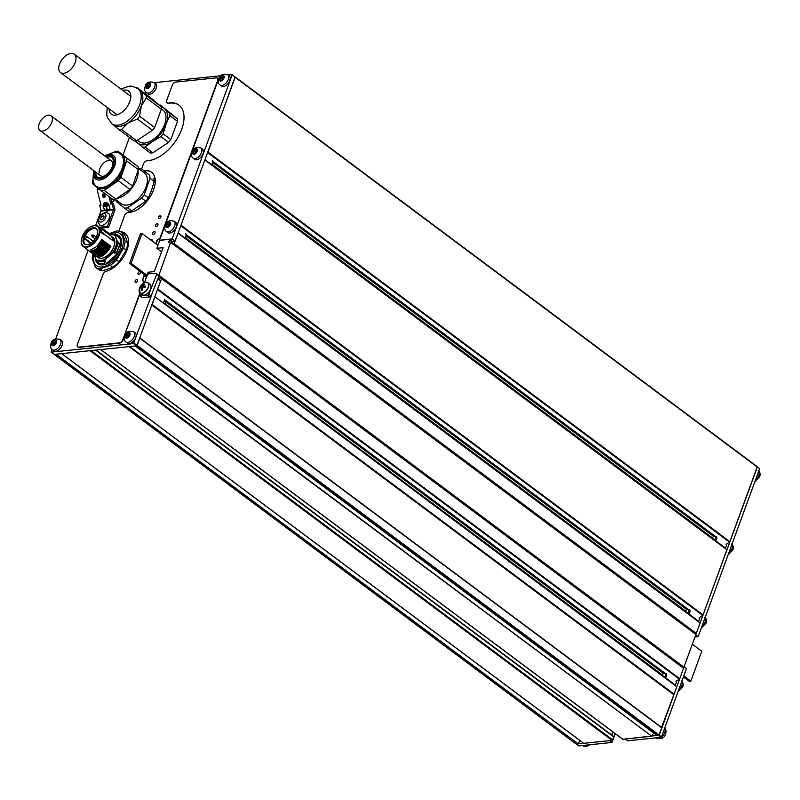 <?xml version="1.0" encoding="UTF-8"?>
<svg xmlns="http://www.w3.org/2000/svg" width="800" height="800" viewBox="0 0 800 800"><rect width="100%" height="100%" fill="white"/><g stroke="black" fill="none" stroke-linecap="round" stroke-linejoin="round"><path stroke-width="1.2" d="M684.92 610.58L186.09 238.22M661.59 674.35L165.74 304.21M151.82 304.93L152.16 304.54L674.06 694.13L676.77 686.72L154.83 296.72L674.76 684.61M152.16 304.54L154.87 297.13M181.15 225.32L703.05 614.9L702.7 615.35L180.79 225.77L204.96 159.73L724.89 547.61M703.05 614.9L726.9 549.73L205 160.14M173.74 244.34L178.17 232.96L698.09 620.84M174.39 243.79L696.29 633.38L700.1 622.95L178.2 233.37M135.27 345.97L137.2 345.41L139.77 337.87M137.2 345.41L659.1 735L661.74 727.8L139.83 338.22M235.05 76.95L207.95 152.09L729.85 541.67L757.18 466.99L235.28 77.41M51.9 349.32L51.16 352.15L54.26 354.47L55.88 354.23M61.67 353.63L90.44 350.63M100.71 349.56L129.47 346.57M157.82 289.08L679.72 678.67L679.36 679.12L157.46 289.54L161.63 278.66L159.85 278.37L158.94 279.83M172.64 241.58L172.32 243.28M729.85 541.67L729.49 542.13L207.59 152.55L207.95 152.09M235.31 77.13L757.18 466.99M729.49 542.13L726.07 544.39M702.7 615.35L699.27 617.62M696.29 633.38L695.72 633.91L173.82 244.33M158.79 275.51L170.71 242.08L695.72 633.91M161.66 278.39L683.53 668.25L161.63 278.66M679.72 678.67L683.53 668.25M679.36 679.12L675.94 681.38M674.06 694.13L661.59 727.38M139.86 338L661.74 727.8M659.1 735L658.53 735.54L136.63 345.95M135.49 346.07L657.39 735.66L658.53 735.54M129.72 346.54L651.49 736.03L653.81 733.07M651.49 736.03L129.16 346.73M100.92 349.67L622.83 739.25L651.06 736.31M611.67 734.96L612.8 731.86M95.93 350.06L613.69 736.85L95.58 350.1M91.11 350.56L612.59 739.84L613.69 736.85M612.59 739.84L612.02 740.38L90.12 350.79M61.89 353.73L583.79 743.32L612.02 740.38M56.12 354.21L577.89 743.69L580.21 740.73M577.89 743.69L55.56 354.39M54.42 354.51L576.32 744.09L577.46 743.98M666.62 675.66L665.56 674.87M663.62 673.42L164.31 300.7M689.96 611.9L688.9 611.11M686.95 609.65L186.4 236.01M213.2 162.78L713.75 536.43M715.7 537.88L716.75 538.67M212.89 165L711.72 537.36M673.6 694.56L151.78 305.04M170.71 242.08L168.83 242.28L169.46 239.34L160.22 240.3L159.53 240.94L156.83 248.32L161.56 251.85M172.73 242.14L169.71 239.88M169.46 239.34L172.83 241.85M156.83 248.32L163.1 247.66L154.34 271.58L148.08 272.23L145.5 279.85M158.34 277.57L159.58 278.49M161.34 278.21L158.83 276.34M159 275.31L683.93 667.15L695.89 634.47L170.96 242.63M695.64 633.92L695.89 634.47M683.93 667.15L683.33 667.71M692.32 644.23L701.76 651.29L690.82 681.17L683.8 675.93M683.42 676.98L689.26 681.34L690.82 681.17M146.99 275.22L131.1 263.36L142.04 233.47L157.93 245.33M146.4 276.11L129.54 263.52L131.1 263.36M129.54 263.52L140.48 233.63L142.04 233.47M140.27 293.13L140 295.75L147.69 295.3L148.85 294.25L156.7 274.28L156.33 273.33L148.63 273.78L147.47 274.83L144.39 282.67M156.33 273.33L158.97 275.97L156.7 274.28M148.85 294.25L151.12 295.95L158.97 275.97M151.12 295.95L149.96 296.99L147.69 295.3M140 295.75L142.27 297.45L149.96 296.99M725.22 547.9A3.67 2.09 -53.3 0 0 726.51 544.1M698.43 621.13A3.67 2.09 -53.3 0 0 699.71 617.33L699.73 617.39M675.09 684.89A3.67 2.09 -53.3 0 0 676.38 681.09M625.45 738.98L659.22 735.21L684.03 666.88M757.37 467.01L759.63 468.7L757.37 467.01L695.69 635M576.33 744.09L609.79 740.61M611.82 735.07L612.96 731.97M659.22 735.21L661.49 736.9L686.5 668.56L684.23 666.86M661.49 736.9L661.03 737.34L658.76 735.64M625.4 739.11L627.67 740.81L661.03 737.34M576.39 744.22L578.66 745.91L612.01 742.44L615.23 733.66M695.89 634.98L698.16 636.68L759.63 468.7M698.16 636.68L694.96 637.01M609.74 740.74L612.01 742.44M146.78 84.76L145.76 87.55A3.21 1.83 -53.3 0 0 147.15 88.75A3.21 1.83 -53.3 0 0 149.56 87.15A3.21 1.83 -53.3 0 0 150.36 85.73A3.21 1.83 -53.3 0 0 150.58 84.37A3.21 1.83 -53.3 0 0 149.19 83.17L146.78 84.76A3.21 1.83 -53.3 0 0 145.98 86.19A3.21 1.83 -53.3 0 0 145.76 87.55L147.15 88.75L149.56 87.15L150.58 84.37L149.19 83.17A3.21 1.83 -53.3 0 0 146.78 84.76M147.95 88.35L148.01 88.29A1.13 0.64 -53.3 0 0 148.53 86.87L149.3 85.89A1.13 0.64 -53.3 0 0 150.34 85.36M146.67 87.88L147.15 88.75M146.44 92.69L147.95 93.82A6.43 3.66 -53.3 0 0 156.18 88.21A6.43 3.66 -53.3 0 0 155.65 83.52L154.13 82.39C148.89 81.26 145.87 82.68 145.08 86.66C144.11 89.22 144.57 91.22 146.44 92.69A6.43 3.66 -53.3 0 0 154.67 87.08A6.43 3.66 -53.3 0 0 154.13 82.39M150.58 84.47L149.19 83.17M145.76 87.55L146.33 87.87M111.79 202.28A6.43 3.66 -53.3 0 0 115.16 199.22M220.38 77.1L219.36 79.89A3.21 1.83 -53.3 0 0 220.75 81.09A3.21 1.83 -53.3 0 0 223.15 79.49A3.21 1.83 -53.3 0 0 223.96 78.07A3.21 1.83 -53.3 0 0 224.18 76.7A3.21 1.83 -53.3 0 0 222.79 75.51L220.38 77.1A3.21 1.83 -53.3 0 0 219.57 78.52A3.21 1.83 -53.3 0 0 219.36 79.89L220.75 81.09L223.15 79.49L224.18 76.7L222.79 75.51A3.21 1.83 -53.3 0 0 220.38 77.1M221.55 80.69L221.61 80.63A1.13 0.64 -53.3 0 0 222.13 79.21L222.9 78.22A1.13 0.64 -53.3 0 0 223.93 77.7M220.26 80.22L220.75 81.09M220.04 85.03L221.55 86.16A6.43 3.66 -53.3 0 0 229.78 80.55A6.43 3.66 -53.3 0 0 229.24 75.85L227.73 74.73C222.49 73.6 219.47 75.02 218.67 79C217.71 81.55 218.17 83.56 220.04 85.03A6.43 3.66 -53.3 0 0 228.27 79.42A6.43 3.66 -53.3 0 0 227.73 74.73M224.18 76.81L222.79 75.51M219.36 79.89L219.93 80.21M193.58 150.33L192.56 153.12A3.21 1.83 -53.3 0 0 193.95 154.31A3.21 1.83 -53.3 0 0 196.36 152.72A3.21 1.83 -53.3 0 0 197.16 151.3A3.21 1.83 -53.3 0 0 197.38 149.93A3.21 1.83 -53.3 0 0 195.99 148.73L193.58 150.33A3.21 1.83 -53.3 0 0 192.78 151.75A3.21 1.83 -53.3 0 0 192.56 153.12L193.95 154.31L196.36 152.72L197.38 149.93L195.99 148.73A3.21 1.83 -53.3 0 0 193.58 150.33M194.75 153.92L194.81 153.86A1.13 0.64 -53.3 0 0 195.33 152.44L196.1 151.45A1.13 0.64 -53.3 0 0 197.14 150.93M193.47 153.45L193.95 154.31M193.24 158.26L194.75 159.39A6.43 3.66 -53.3 0 0 202.98 153.78A6.43 3.66 -53.3 0 0 202.45 149.08L200.93 147.95C195.69 146.82 192.67 148.25 191.88 152.23C190.91 154.78 191.37 156.79 193.24 158.26A6.43 3.66 -53.3 0 0 201.47 152.65A6.43 3.66 -53.3 0 0 200.93 147.95M197.38 150.04L195.99 148.73M192.56 153.12L193.13 153.44M166.78 223.56L165.76 226.34A3.21 1.83 -53.3 0 0 167.15 227.54A3.21 1.83 -53.3 0 0 169.56 225.95A3.21 1.83 -53.3 0 0 170.36 224.52A3.21 1.83 -53.3 0 0 170.58 223.16A3.21 1.83 -53.3 0 0 169.19 221.96L166.78 223.56A3.21 1.83 -53.3 0 0 165.98 224.98A3.21 1.83 -53.3 0 0 165.76 226.34L167.15 227.54L169.56 225.95L170.58 223.16L169.19 221.96A3.21 1.83 -53.3 0 0 166.78 223.56M167.95 227.15L168.01 227.09A1.13 0.64 -53.3 0 0 168.53 225.67L169.3 224.68A1.13 0.64 -53.3 0 0 170.34 224.16M166.67 226.68L167.15 227.54M166.44 231.49L167.96 232.61A6.43 3.66 -53.3 0 0 176.19 227.01A6.43 3.66 -53.3 0 0 175.65 222.31L174.13 221.18C168.89 220.05 165.87 221.48 165.08 225.46C164.12 228.01 164.57 230.02 166.44 231.49A6.43 3.66 -53.3 0 0 174.67 225.88A6.43 3.66 -53.3 0 0 174.13 221.18M170.58 223.27L169.19 221.96M165.76 226.34L166.34 226.67M126.31 334.14L125.29 336.93A3.21 1.83 -53.3 0 0 126.68 338.13A3.21 1.83 -53.3 0 0 129.09 336.54A3.21 1.83 -53.3 0 0 129.89 335.11A3.21 1.83 -53.3 0 0 130.11 333.75A3.21 1.83 -53.3 0 0 128.72 332.55L126.31 334.14A3.21 1.83 -53.3 0 0 125.51 335.57A3.21 1.83 -53.3 0 0 125.29 336.93L126.68 338.13L129.09 336.54L130.11 333.75L128.72 332.55A3.21 1.83 -53.3 0 0 126.31 334.14M127.48 337.74L127.54 337.68A1.13 0.64 -53.3 0 0 128.06 336.26L128.83 335.27A1.13 0.64 -53.3 0 0 129.87 334.75M126.2 337.27L126.68 338.13M125.97 342.07L127.49 343.2A6.43 3.66 -53.3 0 0 135.72 337.6A6.43 3.66 -53.3 0 0 135.18 332.9L133.66 331.77C128.42 330.64 125.4 332.07 124.61 336.05C123.65 338.6 124.1 340.61 125.97 342.07A6.43 3.66 -53.3 0 0 134.2 336.47A6.43 3.66 -53.3 0 0 133.66 331.77M130.11 333.86L128.72 332.55M125.29 336.93L125.87 337.26M52.72 341.81L51.69 344.6A3.21 1.83 -53.3 0 0 53.08 345.79A3.21 1.83 -53.3 0 0 55.49 344.2A3.21 1.83 -53.3 0 0 56.3 342.78A3.21 1.83 -53.3 0 0 56.51 341.41A3.21 1.83 -53.3 0 0 55.12 340.21L52.72 341.81A3.21 1.83 -53.3 0 0 51.91 343.23A3.21 1.83 -53.3 0 0 51.69 344.6L53.08 345.79L55.49 344.2L56.51 341.41L55.12 340.21A3.21 1.83 -53.3 0 0 52.72 341.81M53.88 345.4L53.95 345.34A1.13 0.64 -53.3 0 0 54.47 343.92L55.24 342.93A1.13 0.64 -53.3 0 0 56.27 342.41M52.6 344.93L53.08 345.79M52.38 349.74L53.89 350.87A6.43 3.66 -53.3 0 0 62.12 345.26A6.43 3.66 -53.3 0 0 61.58 340.56L60.07 339.43C54.83 338.3 51.81 339.73 51.01 343.71C50.05 346.26 50.5 348.27 52.38 349.74A6.43 3.66 -53.3 0 0 60.61 344.13A6.43 3.66 -53.3 0 0 60.07 339.43M56.52 341.52L55.12 340.21M51.69 344.6L52.27 344.92M163.07 302.87A3.33 1.9 -53.3 0 0 164.2 301.04A3.33 1.9 -53.3 0 0 164.35 299.25M139.26 291.74A6.43 3.66 -53.3 0 0 140.1 293L142.35 294.68A6.43 3.66 -53.3 0 0 150.58 289.08A6.43 3.66 -53.3 0 0 150.04 284.38L147.79 282.7A6.43 3.66 -53.3 0 0 146.34 282.25M148.13 287.31A6.33 3.6 -53.3 0 0 145.83 282.27A6.33 3.6 -53.3 0 0 139.51 288.21A6.33 3.6 -53.3 0 0 141.81 293.25A6.33 3.6 -53.3 0 0 148.13 287.31M145.01 287.6A10.95 7.97 -95.9 0 1 145.27 286.84A10.95 7.97 -95.9 0 1 145.56 286.11A11.47 5.09 -163.3 0 0 143.79 286.18A11.43 1.37 -148.1 0 0 143.47 286.05A11.43 6.41 -115.3 0 1 143.54 285.63A11.47 8.7 -89.6 0 1 144.62 284.05A10.95 4.19 -159.9 0 0 143.45 284.17A11.47 7.93 78.3 0 0 142.61 285.73A11.43 9.29 112.2 0 0 142.3 286.17A11.43 6.87 -174.7 0 0 141.91 286.38A11.47 3.64 -156.7 0 0 140.86 286.6A10.95 7.97 84.1 0 0 140.57 287.33A10.95 7.97 84.1 0 0 140.32 288.09A11.47 5.09 16.7 0 1 141.48 287.56A11.43 1.37 31.9 0 1 141.75 287.66A11.43 6.41 64.7 0 0 141.73 288.12A11.47 8.7 90.4 0 0 141.26 290.15A10.95 4.19 20.1 0 1 142.43 290.03A11.47 7.93 -101.7 0 1 142.66 288.02A11.43 9.29 -67.8 0 1 142.92 287.54A11.43 6.87 5.3 0 1 143.36 287.37A11.47 3.64 23.3 0 1 145.01 287.6M144.13 284.69L143.45 284.17M145.12 287.27L143.47 286.05M145.14 287.19L143.79 286.18M142.55 288.72L141.73 288.12M142.61 288.31L141.75 287.66M142.19 287.99L140.86 286.6M142.31 287.67L142.85 287.68M143.28 287.4L141.91 286.38M144 287.44L142.3 286.17M144.09 287.45L142.61 285.73M84.18 238.58A9.53 5.42 126.7 0 0 85.06 244.11A9.53 5.42 -53.3 0 1 84.2 242.75A9.53 5.42 -53.3 0 1 87.56 232.42A9.53 5.42 -53.3 0 1 96.44 228.87A9.53 5.42 126.7 0 0 85.06 236.19L85.93 236.1A1.38 0.78 -53.3 0 1 86.32 236.19A1.38 0.78 -53.3 0 1 86.43 237.2A1.38 0.78 -53.3 0 1 85.06 238.49L84.18 238.58L89.09 242.24M89.26 244.06A9.53 5.42 126.7 0 1 84.75 243.9A9.53 5.42 126.7 0 1 83.59 242.3A9.53 5.42 126.7 0 1 87.17 231.72A9.53 5.42 126.7 0 1 96.15 228.63A9.53 5.42 126.7 0 1 97.3 230.23A9.53 5.42 126.7 0 1 97.58 232.91M83.28 242.33A9.76 5.56 126.7 0 1 88.15 230.32A9.76 5.56 126.7 0 1 97.32 229.97A9.76 5.56 126.7 0 1 97.59 232.81A9.76 5.56 126.7 0 1 89.17 244.09A9.76 5.56 126.7 0 1 83.28 242.33M98.94 227.21A12.51 7.12 126.7 0 1 99.6 228.45A12.51 7.12 126.7 0 1 99.95 229.96L101.16 230.86A12.51 7.12 -53.3 0 0 100.81 229.35A12.51 7.12 -53.3 0 0 100.15 228.12L98.09 227.01L98.05 226.32L102.29 229.48L101.51 229.56M98.97 228.51A12.05 6.86 126.7 0 1 92.95 243.35A12.05 6.86 126.7 0 1 81.62 243.79A12.05 6.86 126.7 0 1 81.29 240.28A12.05 6.86 126.7 0 1 91.69 226.34A12.05 6.86 126.7 0 1 98.97 228.51M81.27 240.47A12.51 7.12 -53.3 0 0 81.24 240.66A12.51 7.12 -53.3 0 0 81.6 244.3A12.51 7.12 -53.3 0 0 83.11 246.4A12.51 7.12 -53.3 0 0 93.33 243.88A12.51 7.12 -53.3 0 0 99.99 231.59L99.36 230.46L99.95 229.96M96.83 246.45L90.58 249.92L96.83 246.45L101.8 239.49L110.88 246.26L110.64 246.78C107.65 252.3 103.89 255.77 99.38 257.18L99.08 256.96C103.59 255.54 107.35 252.08 110.34 246.55L109.61 245.41C106.7 251.16 102.96 254.63 98.38 255.83L99.08 256.96M110.88 246.26L105.72 253.4M83.11 246.4L97.94 257.47A12.51 7.12 -53.3 0 0 109.72 253.4A12.51 7.12 -53.3 0 0 114.42 239.52A12.51 7.12 -53.3 0 0 112.91 237.41L102.32 229.51A12.51 7.12 126.7 0 1 102.32 229.51A12.51 7.12 126.7 0 1 102.6 229.74L111.67 236.51A12.51 7.12 126.7 0 1 112.91 238.39A12.51 7.12 126.7 0 1 113.32 240.99L104.25 234.21A12.51 7.12 126.7 0 1 104.23 234.76L99.99 231.59M99.36 230.46L104.23 234.76M101.16 230.86L102.78 233.01M102.6 229.74L100.48 228.63M102.27 229.5L102.26 228.35L103.58 230.37M102.26 228.35L100.49 228.14M102.37 229.39L101.83 229.15M103.88 230.52L104.07 229.7L105.09 231.5M103.77 229.48L102.99 229.32M105.39 231.65L105.28 230.6L106.81 232.89L107.1 231.96L108.33 234.02L108.61 233.09L109.84 235.15M105.28 230.6L104.5 230.45M106.02 231.58L106.8 231.73M107.53 232.71L108.31 232.86M98.16 247.75L103.18 240.61M90.81 250.19L91.52 251.31L98.02 247.88L103.08 241.13L101.8 239.49M91.52 251.31L98.02 247.88M109.61 245.41L109.13 245.65C106.13 251.17 102.38 254.64 97.87 256.05L97.57 255.83C102.08 254.42 105.83 250.95 108.83 245.42L108.09 244.28C105.19 250.03 101.45 253.5 96.86 254.7L97.57 255.83M108.09 244.28L107.62 244.52C104.62 250.04 100.87 253.51 96.36 254.92L96.06 254.7C100.57 253.29 104.32 249.82 107.32 244.3L106.58 243.15C103.68 248.9 99.93 252.37 95.35 253.57L96.06 254.7M106.58 243.15L104.29 242.04L103.32 240.62M105.81 243.17C102.81 248.69 99.06 252.15 94.54 253.57L93.84 252.45C98.42 251.24 102.16 247.77 105.07 242.02M94.54 253.57L94.84 253.8C99.36 252.38 103.11 248.91 106.11 243.39M104.29 242.04C101.3 247.56 97.54 251.02 93.03 252.44L92.32 251.32C96.91 250.11 100.65 246.64 103.56 240.89M93.03 252.44L93.33 252.67C97.84 251.25 101.6 247.78 104.59 242.26M102.04 239.76L97.06 246.69L97.72 247.66L102.78 240.91M98.05 226.32A12.51 7.12 -53.3 0 0 92.05 226.19A12.51 7.12 -53.3 0 0 91.87 226.27M104.25 234.21L103.31 233.04M111.67 236.51L113.32 240.99M96.39 260.33L97.74 261.33L105.63 261.08L104.47 260.22L113.35 252.4L117.53 241.71L116.91 241.2A15.27 8.69 126.7 0 1 112.88 251.96L104.14 259.66A15.27 8.69 126.7 0 1 96.1 259.53L96.39 260.33L104.47 260.22L104.14 259.66M117.23 241.19L115.06 235.3L116.91 241.2M115.06 235.3L115.74 235.32L114.77 234.82M115.65 235.45L115.56 233.92L109.5 234.23M115.06 235.01L109.29 234.28M109.32 234.34A15.27 8.69 126.7 0 1 114.75 235.36M94.2 254.68L96.09 259.81M96.1 259.53L94.35 254.79M120.19 238.84L119.76 238.17M117.2 235.15L118.43 237.38M115.56 233.92L117.17 236.58L117.07 235.05L116.14 234.82M121.29 245.98L118.3 242.28L114.32 253.12L112.88 251.96M118.3 242.28L117.53 241.71M97.74 261.33L99.26 263.93L104.21 263.73L105.63 261.08M98.02 261.74L105.53 261.49M114.32 253.12L118.59 242.7M114.79 252.99L117.25 251.6L119.78 244.85M117.25 251.6L119.91 244.94M117.37 251.69L115.93 253.84L120.11 243.83M116.31 254.12L118.76 252.73M104.75 263.44L104.21 263.73M105.6 264.77L107.04 262.62M99.13 263.83L104.08 263.64M95.33 257.75A17.45 9.93 -53.3 0 0 95.9 260.75A17.45 9.93 -53.3 0 0 112.29 260.13A17.45 9.93 -53.3 0 0 121 238.65A17.45 9.93 -53.3 0 0 116 234.58M121.02 245.5L120.8 239.19L117.09 235.3M109.26 234.23A19.86 11.31 126.7 0 1 122.73 237.12A19.86 11.31 126.7 0 1 112.82 261.57A19.86 11.31 126.7 0 1 94.16 262.28A19.86 11.31 126.7 0 1 93.93 254.48M93.04 253.81A21.81 12.42 -53.3 0 0 92.27 258.79L95.35 267.13A21.81 12.42 -53.3 0 0 95.63 267.35A21.81 12.42 -53.3 0 0 100.07 268.85L110.31 265.36A21.81 12.42 -53.3 0 0 116.47 259.93L123.63 248.1A21.81 12.42 -53.3 0 0 125.08 240.95L122 232.61A21.81 12.42 -53.3 0 0 121.72 232.39A21.81 12.42 -53.3 0 0 117.28 230.89L108.93 233.65M118.27 237.09L121 240.02M119.26 237.72L118.73 237.39M122 232.61L124.57 234.53L126.25 238.8L127.65 242.87L125.08 240.95M123.63 248.1L126.2 250.02A21.81 12.42 -53.3 0 0 127.65 242.87M126.2 250.02L119.04 261.85L116.47 259.93M110.31 265.36L112.88 267.28A21.81 12.42 -53.3 0 0 119.04 261.85M112.88 267.28L102.64 270.77L100.07 268.85M97.92 269.05A21.81 12.42 -53.3 0 0 98.2 269.27A21.81 12.42 -53.3 0 0 102.64 270.77M106.44 263.48L117.97 253.15M124.57 234.53A21.81 12.42 -53.3 0 0 124.3 234.31A21.81 12.42 -53.3 0 0 124.01 234.11M136.89 279.43A1.72 0.98 -53.3 0 0 135.33 280.68A1.72 0.98 -53.3 0 0 135.31 282.3A1.72 0.98 -53.3 0 0 135.79 282.42A1.72 0.98 -53.3 0 0 137.35 281.16A1.72 0.98 -53.3 0 0 137.37 279.54A1.72 0.98 -53.3 0 0 136.89 279.43A1.72 0.98 -53.3 0 0 135.46 280.46A1.72 0.98 -53.3 0 0 135.12 282.07A1.72 0.98 -53.3 0 0 135.31 282.3A1.72 0.98 -53.3 0 0 135.79 282.42A1.72 0.98 -53.3 0 0 137.35 281.16A1.72 0.98 -53.3 0 0 137.37 279.54A1.72 0.98 -53.3 0 0 136.89 279.43M139.8 271.46A1.72 0.98 -53.3 0 0 138.25 272.71A1.72 0.98 -53.3 0 0 138.23 274.33A1.72 0.98 -53.3 0 0 138.71 274.45A1.72 0.98 -53.3 0 0 140.26 273.19A1.72 0.98 -53.3 0 0 140.29 271.57A1.72 0.98 -53.3 0 0 139.8 271.46A1.72 0.98 -53.3 0 0 138.38 272.49A1.72 0.98 -53.3 0 0 138.04 274.1A1.72 0.98 -53.3 0 0 138.23 274.33A1.72 0.98 -53.3 0 0 138.71 274.45A1.72 0.98 -53.3 0 0 140.26 273.19A1.72 0.98 -53.3 0 0 140.29 271.57A1.72 0.98 -53.3 0 0 139.8 271.46M151.47 239.58A1.72 0.98 -53.3 0 0 150.69 239.92A1.72 0.98 -53.3 0 1 151.47 239.58A1.72 0.98 -53.3 0 1 151.95 239.69A1.72 0.98 -53.3 0 0 151.47 239.58M152.09 240.97A1.72 0.98 -53.3 0 0 151.95 239.69A1.72 0.98 -53.3 0 1 152.09 240.97M154.39 231.61A1.72 0.98 -53.3 0 0 152.83 232.86A1.72 0.98 -53.3 0 0 152.81 234.48A1.72 0.98 -53.3 0 0 153.29 234.59A1.72 0.98 -53.3 0 0 154.85 233.34A1.72 0.98 -53.3 0 0 154.87 231.72A1.72 0.98 -53.3 0 0 154.39 231.61A1.72 0.98 -53.3 0 0 152.96 232.64A1.72 0.98 -53.3 0 0 152.62 234.24A1.72 0.98 -53.3 0 0 152.81 234.48A1.72 0.98 -53.3 0 0 153.29 234.59A1.72 0.98 -53.3 0 0 154.85 233.34A1.72 0.98 -53.3 0 0 154.87 231.72A1.72 0.98 -53.3 0 0 154.39 231.61M157.3 223.64A1.72 0.98 -53.3 0 0 155.75 224.89A1.72 0.98 -53.3 0 0 155.73 226.51A1.72 0.98 -53.3 0 0 156.21 226.62A1.72 0.98 -53.3 0 0 157.77 225.37A1.72 0.98 -53.3 0 0 157.79 223.75A1.72 0.98 -53.3 0 0 157.3 223.64A1.72 0.98 -53.3 0 0 155.88 224.67A1.72 0.98 -53.3 0 0 155.54 226.27A1.72 0.98 -53.3 0 0 155.73 226.51A1.72 0.98 -53.3 0 0 156.21 226.62A1.72 0.98 -53.3 0 0 157.77 225.37A1.72 0.98 -53.3 0 0 157.79 223.75A1.72 0.98 -53.3 0 0 157.3 223.64M160.22 215.66A1.72 0.98 -53.3 0 0 158.66 216.92A1.72 0.98 -53.3 0 0 158.64 218.54A1.72 0.98 -53.3 0 0 159.13 218.65A1.72 0.98 -53.3 0 0 160.68 217.4A1.72 0.98 -53.3 0 0 160.7 215.78A1.72 0.98 -53.3 0 0 160.22 215.66A1.72 0.98 -53.3 0 0 158.8 216.7A1.72 0.98 -53.3 0 0 158.46 218.3A1.72 0.98 -53.3 0 0 158.64 218.54A1.72 0.98 -53.3 0 0 159.13 218.65A1.72 0.98 -53.3 0 0 160.68 217.4A1.72 0.98 -53.3 0 0 160.7 215.78A1.72 0.98 -53.3 0 0 160.22 215.66M141.73 168.95A3.44 1.96 -53.3 0 1 141.96 168.02L143.42 164.03A3.44 1.96 -53.3 0 1 146.86 160.8L148.42 160.64A33.29 18.95 -53.3 0 0 175.89 140.68A33.29 18.95 -53.3 0 0 182.56 109.72A33.29 18.95 -53.3 0 0 178.91 105.07A33.29 18.95 -53.3 0 0 169.57 102.85L168.31 103.24A3.44 1.96 126.7 0 1 167.34 103.01A3.44 1.96 126.7 0 1 167.2 102.89M119.77 231.36A3.44 1.96 -53.3 0 1 119.65 228.99L124.46 215.84A3.44 1.96 -53.3 0 1 127.9 212.61L129.47 212.45A24.11 13.72 -53.3 0 0 149.35 197.99A24.11 13.72 -53.3 0 0 154.19 175.58A24.11 13.72 -53.3 0 0 151.54 172.2A24.11 13.72 -53.3 0 0 144.78 170.6L144.05 170.68M77.71 346.88A3.44 1.96 -53.3 0 0 78.68 347.11L78.98 347.34A3.44 1.96 126.7 0 1 78.02 347.11L77.71 346.88A3.44 1.96 -53.3 0 1 77.42 344.36L103.02 274.43A3.44 1.96 -53.3 0 1 106.14 271.25A22.96 13.07 -53.3 0 0 128.36 239.05A22.96 13.07 -53.3 0 0 128.28 238.66A22.96 13.07 -53.3 0 0 125.07 233.31A22.96 13.07 -53.3 0 0 120.69 231.75M78.68 347.11L119.39 342.87A3.44 1.96 -53.3 0 0 122.84 339.64L139.95 292.88M143.5 283.16L143.8 282.35A1.72 0.98 -53.3 0 0 143.66 281.09A1.72 0.98 -53.3 0 0 143.17 280.98A1.72 0.98 126.7 0 1 142.69 280.86A1.72 0.98 126.7 0 1 142.54 279.61L142.85 279.83A1.72 0.98 -53.3 0 0 142.86 280.95M156.76 240.75A1.72 0.98 126.7 0 1 158.48 239.13A1.72 0.98 -53.3 0 0 160.21 237.52L160.51 237.74A1.72 0.98 126.7 0 1 158.79 239.36A1.72 0.98 -53.3 0 0 157.07 240.98L155.7 243.66M144.38 274.6L142.54 279.61M160.21 237.52L217.63 80.6A3.44 1.96 -53.3 0 0 217.34 78.08A3.44 1.96 -53.3 0 0 216.37 77.85L175.66 82.09A3.44 1.96 -53.3 0 0 172.22 85.33L166.75 100.27A3.44 1.96 -53.3 0 0 167.04 102.79A3.44 1.96 -53.3 0 0 168 103.02M157.07 240.98L156 243.89M144.68 274.83L142.85 279.83M143.79 281.23A1.72 0.98 126.7 0 1 143.96 281.32A1.72 0.98 126.7 0 1 144.1 282.58L143.8 282.35M122.84 339.64L139.62 294.81M139.75 294.46L140.25 293.11M123.14 339.86A3.44 1.96 126.7 0 1 119.7 343.1L119.39 342.87M78.98 347.34L119.7 343.1M125.22 233.42A22.96 13.07 -53.3 0 0 121.11 231.98M151.69 172.32A24.11 13.72 -53.3 0 0 145.08 170.83L144.35 170.9M179.06 105.18A33.29 18.95 -53.3 0 0 169.87 103.08L168.31 103.24M217.48 78.21A3.44 1.96 126.7 0 1 217.64 78.31A3.44 1.96 126.7 0 1 217.93 80.83L217.63 80.6M160.51 237.74L217.93 80.83M54.19 354.41L136.55 345.83L133.53 343.57L153.13 290.84M51.16 352.15L133.53 343.57M133.99 343.14L137.01 345.4L160.57 281.04L157.79 278.97M145.42 280.04L146.62 276.21M146.47 276.1L144.91 276.26L145.27 275.27M172.33 241.48L175.15 241.19L172.12 238.93L159.6 240.23L158.29 244.33M158.14 244.22L156.65 244.37M175.15 241.19L235.16 77.2L231.97 74.57L235.16 77.2M172.12 238.93L232.14 74.94M154.47 82.64L220.85 75.73M228.07 74.98L231.97 74.57M55.72 338.86L88.17 250.18M123.02 154.97L129.44 137.41M145.38 93.86L145.96 92.27M100.51 175.66A9.18 5.23 -53.3 0 0 104.7 175.87A9.18 5.23 126.7 0 1 103.09 176.27A9.18 5.23 126.7 0 1 100.51 175.66L40 130.49A9.18 5.23 126.7 0 1 40.11 121.85A9.18 5.23 126.7 0 1 48.41 115.16A9.18 5.23 126.7 0 1 50.99 115.77A9.18 5.23 126.7 0 1 50.88 124.4A9.18 5.23 126.7 0 1 42.58 131.1A9.18 5.23 126.7 0 1 40 130.49M50.99 115.77L111.5 160.94A9.18 5.23 126.7 0 1 112.89 164.89A9.18 5.23 -53.3 0 0 112.87 163.61A9.18 5.23 -53.3 0 0 111.5 160.94A9.18 5.23 -53.3 0 0 103.44 163.31A9.18 5.23 -53.3 0 0 99.13 172.98M115.2 199.22L121.36 203.81A19.28 10.97 -53.3 0 0 134.45 201.97A19.28 10.97 -53.3 0 0 146.21 186.49A19.28 10.97 -53.3 0 0 144.42 172.91L138.26 168.32M94.13 183.8A20.44 11.63 -53.3 0 0 96.34 186.58L97.37 187.35A20.44 11.63 -53.3 0 0 111.24 185.4A20.44 11.63 -53.3 0 0 123.71 168.99A20.44 11.63 -53.3 0 0 121.81 154.6L120.79 153.83A20.44 11.63 -53.3 0 0 117.49 152.5M116.72 198.47A20.44 11.63 -53.3 0 0 124.4 195.22A20.44 11.63 -53.3 0 0 138.04 170.47M94.93 171.49A12.28 6.99 -53.3 0 0 96.8 176.75A12.28 6.99 -53.3 0 0 105.14 175.58A12.28 6.99 -53.3 0 0 112.63 165.71A12.28 6.99 -53.3 0 0 111.49 157.06A12.28 6.99 -53.3 0 0 105.92 156.77M111.92 157.43A12.28 6.99 -53.3 0 0 107.18 157.32A12.28 6.99 -53.3 0 0 106.82 157.45M107.75 157.15A13.61 7.75 -53.3 0 0 106.92 157.51M129.99 189.43L118.35 180.73L104.18 190.39A22.73 12.94 -53.3 0 1 101.25 190.76L112.89 199.46A22.73 12.94 -53.3 0 0 115.83 199.08L129.99 189.43A22.73 12.94 -53.3 0 0 132.58 186.04L138.34 169.64A22.73 12.94 -53.3 0 0 137.99 166.63L117.93 151.18A22.73 12.94 -53.3 0 0 115 151.56L113.49 152.58M93.04 179.44L92.49 181A22.73 12.94 -53.3 0 0 92.84 184.01L101.25 190.76M104.18 190.39L115.83 199.08M118.35 180.73A22.73 12.94 -53.3 0 0 120.93 177.35L132.58 186.04M138.34 169.64L126.69 160.94A22.73 12.94 -53.3 0 0 126.34 157.93L137.99 166.63M126.69 160.94L120.93 177.35M117.93 151.18L126.34 157.93M115.86 199.71A22.73 12.94 -53.3 0 0 116.13 201.4L124.54 208.15A22.73 12.94 -53.3 0 0 127.48 207.78L131.65 210.89L145.82 201.24L141.64 198.12L127.48 207.78M141.64 198.12A22.73 12.94 -53.3 0 0 144.23 194.74L148.4 197.85L151.65 189.92L154.16 181.45L149.99 178.33L144.23 194.74M149.99 178.33A22.73 12.94 -53.3 0 0 149.64 175.32L141.23 168.57L149.64 175.32M141.23 168.57A22.73 12.94 -53.3 0 0 138.92 168.81M131.65 210.89A22.73 12.94 -53.3 0 1 128.72 211.27L124.54 208.15M145.82 201.24A22.73 12.94 -53.3 0 0 148.4 197.85M154.16 181.45A22.73 12.94 -53.3 0 0 153.81 178.44M95.93 172.23A13.61 7.75 -53.3 0 0 95.81 173.13M95.84 172.17A12.28 6.99 -53.3 0 0 95.82 172.54A12.28 6.99 -53.3 0 0 97.27 177.06M113.02 124.62L119.16 129.73A24.22 13.79 -53.3 0 0 120.35 129.66A24.22 13.79 -53.3 0 0 121.59 129.48L136.66 140.73L152.45 130.29A24.22 13.79 -53.3 0 0 154.64 127.48L161.34 109.2A24.22 13.79 -53.3 0 0 161.1 106.64L152 98.8L136.93 87.55A24.22 13.79 -53.3 0 0 135.98 87.6M119.16 129.73L134.23 140.98A24.22 13.79 -53.3 0 0 135.42 140.91A24.22 13.79 -53.3 0 0 136.66 140.73M159.38 105.16A24.22 13.79 126.7 0 1 160.44 105.1L169.54 112.95A24.22 13.79 126.7 0 1 169.78 115.5L166.01 124.32L163.09 133.78A24.22 13.79 126.7 0 1 160.89 136.59L152.57 141.49A21.81 12.42 126.7 0 1 144.2 144.8A21.81 12.42 126.7 0 1 137.69 143.04L135.26 140.93M161.17 107.07A21.81 12.42 126.7 0 1 164.57 108.71A21.81 12.42 126.7 0 1 166.01 124.32A21.81 12.42 126.7 0 1 152.57 141.49L145.1 147.03A24.22 13.79 126.7 0 1 143.86 147.21A24.22 13.79 126.7 0 1 142.67 147.28L150.41 153.06A24.22 13.79 -53.3 0 0 152.84 152.81L168.63 142.37A24.22 13.79 -53.3 0 0 170.83 139.57L177.52 121.28A24.22 13.79 -53.3 0 0 177.29 118.73L160.44 105.1M161.33 108.84L162.94 110.05A19.75 11.24 126.7 0 1 162.71 128.61A19.75 11.24 126.7 0 1 144.86 143.01A19.75 11.24 126.7 0 1 139.32 141.7L137.38 140.25M119.53 126.38A21.81 12.42 126.7 0 1 113.41 124.93L111.76 123.7A21.81 12.42 126.7 0 0 117.88 125.15A21.81 12.42 126.7 0 0 137.59 109.25A21.81 12.42 126.7 0 0 137.86 88.74L139.51 89.97A21.81 12.42 126.7 0 1 139.89 90.29A21.81 12.42 126.7 0 1 141.33 105.91A21.81 12.42 126.7 0 1 127.9 123.07A21.81 12.42 126.7 0 1 119.53 126.38M121.59 129.48L127.9 123.07L137.38 119.04A24.22 13.79 -53.3 0 0 139.58 116.23L141.33 105.91L146.27 97.95A24.22 13.79 -53.3 0 0 146.03 95.4L136.93 87.55M142.67 147.28L137.69 143.04A21.81 12.42 126.7 0 1 135.96 140.84M152.84 152.81L145.1 147.03M177.29 118.73L169.54 112.95M177.52 121.28L169.78 115.5M170.83 139.57L163.09 133.78M168.63 142.37L160.89 136.59M137.38 119.04L152.45 130.29M139.58 116.23L154.64 127.48M146.27 97.95L161.34 109.2M146.03 95.4L161.1 106.64M103.06 215.96A2.2 1.25 126.7 0 1 103.68 216.1A2.2 1.25 126.7 0 1 103.66 218.18A2.2 1.25 126.7 0 1 101.66 219.78A2.2 1.25 126.7 0 1 101.05 219.64A2.2 1.25 126.7 0 1 101.07 217.57A2.2 1.25 126.7 0 1 103.06 215.96M101.7 225.49A7.35 4.18 126.7 0 1 99.63 225C94.85 216.39 101.89 213.98 105.3 212.42L108.42 213.23A7.35 4.18 126.7 0 1 108.34 220.13A7.35 4.18 126.7 0 1 101.7 225.49M104.92 197.05A1.89 1.27 68.9 0 1 103.77 194.06M104.17 197.62A1.89 1.27 68.9 0 1 102.46 196.1A1.89 1.27 68.9 0 1 103.03 194.03A1.89 1.27 68.9 0 1 103.25 193.98A1.89 1.27 68.9 0 1 104.95 195.5A1.89 1.27 68.9 0 1 104.39 197.57A1.89 1.27 68.9 0 1 104.17 197.62M113.48 209.74L109.05 210.2A4.59 2.61 126.7 0 1 106.95 211.14A4.59 2.61 126.7 0 1 105.66 210.84A4.59 2.61 126.7 0 1 105.39 210.58L100.96 211.05A0.69 0.5 84.1 0 0 100.98 210.52L104.97 210.11A4.59 3.09 68.9 0 1 103.35 207.16A4.59 3.09 68.9 0 1 104.83 202.55A4.59 3.09 68.9 0 1 109.61 206.51A4.59 3.09 68.9 0 1 109.51 209.64L113.51 209.22A0.69 0.5 -95.9 0 1 113.48 209.74L107.38 226.43L108.59 227.34L114.69 210.65A2.53 1.84 84.1 0 0 114.77 208.73L113.46 203.49L112.13 203.63L110.66 197.79M104.67 209.53A4.59 3.09 -111.1 0 0 105.17 210.09M104.91 202.52A4.59 3.09 -111.1 0 0 103.33 206.05M104.99 202.74A4.36 2.94 68.9 0 1 105.07 202.7A4.36 2.94 68.9 0 1 108.45 204.08M109.45 206.53A4.36 2.94 -111.1 0 0 104.91 202.76A4.36 2.94 -111.1 0 0 103.5 207.15A4.36 2.94 -111.1 0 0 105.19 210.09L109.29 209.66A4.36 2.94 -111.1 0 0 109.45 206.53M109.78 207.56A4.36 2.94 68.9 0 1 109.43 209.64M108.84 210.35L108.76 210.36A4.25 2.42 126.7 0 1 107.21 210.96A4.25 2.42 126.7 0 1 106.01 210.67A4.25 2.42 126.7 0 1 105.98 210.65L105.54 210.7A4.59 2.61 -53.3 0 0 105.73 210.89M105.89 210.58L105.86 210.56A4.25 2.42 -53.3 0 0 105.86 210.56A4.25 2.42 -53.3 0 0 107.06 210.84A4.25 2.42 -53.3 0 0 108.61 210.25L105.54 210.7M100.91 204.8L99.66 205.28L100.99 205.14L97.11 189.69L97.94 188.11M108.95 196.51L110.86 204.11L112.13 203.63M110.86 204.11L113.46 203.49M112.19 203.98L113.51 209.22M100.96 211.05L95.67 225.49M99.66 205.28L100.98 210.52M99.59 189.43L97.11 189.69M100.82 228.14L108.59 227.34M99.32 227.27L107.38 226.43M107.23 203.42L104.1 203.74L107.23 203.42M108.05 204.46L103.83 204.9L108.05 204.46M107.07 209.66L106.18 206.13L103.63 206.06L108.8 205.52L106.42 206.11L107.29 209.6M104.18 204.08L107.3 203.71M103.91 205.24L108.13 204.75M103.72 206.39L106.18 206.13M106.34 206.07L107.23 209.6M108.87 205.81L106.42 206.11M63.72 73.31A11.48 6.54 126.7 0 1 60.5 72.55A11.48 6.54 126.7 0 1 60.64 61.75A11.48 6.54 126.7 0 1 71.02 53.38A11.48 6.54 126.7 0 1 74.24 54.15A11.48 6.54 126.7 0 1 74.1 64.94A11.48 6.54 126.7 0 1 63.72 73.31M666.73 674.55L164.42 299.59M164.42 299.55L666.73 674.51M665.5 677.69L163.19 302.73M690.07 610.79L186.02 234.53M186.01 234.48L690.06 610.74M688.83 613.93L184.78 237.67M716.87 537.56L212.81 161.3M211.58 164.44L715.63 540.7M212.81 161.26L716.86 537.52M148.53 86.87L146.77 85.56M150.47 85.03L148.77 83.76M149.3 85.89L147.54 84.57M148.01 88.29L146.25 86.98M111.34 200.48A6.43 3.66 -53.3 0 0 112.67 199.29M222.13 79.21L220.37 77.9M224.06 77.37L222.36 76.1M222.9 78.22L221.14 76.91M221.61 80.63L219.85 79.32M195.33 152.44L193.57 151.12M197.27 150.6L195.57 149.33M212.13 164.85A2.84 1.62 -53.3 0 0 213.04 163.36A2.84 1.62 -53.3 0 0 213.22 162.59L213.14 161.55M211.46 164.58A3.33 1.9 -53.3 0 0 212.59 162.75A3.33 1.9 -53.3 0 0 212.31 160.32M196.1 151.45L194.34 150.14M194.81 153.86L193.05 152.54M168.53 225.67L166.77 224.35M170.47 223.82L168.77 222.56M185.33 238.08A2.84 1.62 -53.3 0 0 186.24 236.59A2.84 1.62 -53.3 0 0 186.42 235.82L186.35 234.77M184.66 237.81A3.33 1.9 -53.3 0 0 185.8 235.98A3.33 1.9 -53.3 0 0 185.52 233.55M169.3 224.68L167.54 223.37M168.01 227.09L166.25 225.77M128.06 336.26L126.3 334.94M130 334.41L128.3 333.15M128.83 335.27L127.07 333.96M127.54 337.68L125.78 336.36M54.47 343.92L52.7 342.6M56.4 342.08L54.7 340.81M55.24 342.93L53.48 341.62M53.95 345.34L52.19 344.02M587.48 744.99A6.43 3.66 126.7 0 1 582.9 745.76L586.37 746.55L589.78 744.75M665.2 673.41A2.84 1.62 126.7 0 1 665.4 675.46A2.84 1.62 126.7 0 1 664.5 676.95M666.23 673.57A3.33 1.9 126.7 0 1 666.51 676A3.33 1.9 126.7 0 1 665.38 677.83M681.78 681.44A6.43 3.66 126.7 0 1 681.86 685.66A6.43 3.66 126.7 0 1 678.56 690.24M663.8 673.34A2.84 1.62 126.7 0 1 664.17 673.22L661.54 674.74M688.54 609.64A2.84 1.62 126.7 0 1 688.74 611.69A2.84 1.62 126.7 0 1 687.83 613.18M689.57 609.81A3.33 1.9 126.7 0 1 689.85 612.24A3.33 1.9 126.7 0 1 688.71 614.07M705.12 617.67A6.43 3.66 126.7 0 1 705.2 621.9A6.43 3.66 126.7 0 1 701.9 626.47M687.13 609.58A2.84 1.62 126.7 0 1 687.5 609.46L684.88 610.98M715.33 536.42A2.84 1.62 126.7 0 1 715.54 538.46A2.84 1.62 126.7 0 1 714.63 539.96M716.37 536.58A3.33 1.9 126.7 0 1 716.64 539.01A3.33 1.9 126.7 0 1 715.51 540.84M731.92 544.44A6.43 3.66 126.7 0 1 731.99 548.67A6.43 3.66 126.7 0 1 728.7 553.25M713.93 536.35A2.84 1.62 126.7 0 1 714.3 536.23L711.68 537.75M758.71 471.22A6.43 3.66 126.7 0 1 758.79 475.44A6.43 3.66 126.7 0 1 755.49 480.02M148.33 287.39A6.43 3.66 -53.3 0 0 147.79 282.7C144.77 281.57 142 283.41 139.5 288.21L140.1 293A6.43 3.66 -53.3 0 0 148.33 287.39M664.65 728.26A6.43 3.66 126.7 0 1 664.73 732.49A6.43 3.66 126.7 0 1 656.5 738.1C661.74 739.22 664.76 737.8 665.55 733.82C666.51 731.23 666.05 729.22 664.19 727.79M89.69 241.95L85.06 238.49M91.15 242.49A1.15 0.65 126.7 0 1 91.68 242.61L90.88 242.21A1.01 0.57 126.7 0 1 91.09 243.04M89.23 242.14L89.73 242.3L89.1 242.36M93.73 235.45A1.15 0.65 126.7 0 1 92.82 237.34A1.15 0.65 126.7 0 1 92.64 236.91M91.81 235.1L93.46 235.16A1.01 0.57 126.7 0 1 92.29 236.73L95.07 239.02M92.29 236.73L91.65 235.23L92.2 234.89L91.68 235.32M89.75 243.83A1.01 0.57 126.7 0 1 89.71 243.77L90.24 244.38M93.74 170.6A14.77 8.41 -53.3 0 0 93.44 172.62A14.77 8.41 -53.3 0 0 105.71 177.61A14.77 8.41 -53.3 0 0 115.61 161.27A14.77 8.41 -53.3 0 0 106.58 155.02A14.77 8.41 -53.3 0 0 104.73 155.88L111.08 153.3A20.24 11.52 -53.3 0 1 123.46 161.86A20.24 11.52 -53.3 0 1 109.89 184.26A20.24 11.52 -53.3 0 1 93.07 177.42L93.74 170.6M93.07 177.42C92.78 181.58 93.87 184.63 96.34 186.58A20.44 11.63 -53.3 0 0 110.22 184.63A20.44 11.63 -53.3 0 0 122.69 168.22A20.44 11.63 -53.3 0 0 120.79 153.83C118.22 152.02 114.98 151.84 111.08 153.3M94.17 170.92A13.45 7.66 -53.3 0 0 105.23 176.4A13.45 7.66 -53.3 0 0 114.26 161.08A13.45 7.66 -53.3 0 0 105.16 156.2M122.82 90.41A14.47 8.23 126.7 0 1 124.56 90.06A14.47 8.23 126.7 0 1 129.83 101.58A14.47 8.23 126.7 0 1 115.37 115.16A14.47 8.23 126.7 0 1 109.09 108.81M100.83 222.06A4.82 2.74 126.7 0 1 99.08 218.21A4.82 2.74 126.7 0 1 103.9 213.69A4.82 2.74 126.7 0 1 105.65 217.53A4.82 2.74 126.7 0 1 100.83 222.06M688.93 610.53L186.44 235.43M665.6 674.29L164.42 300.17M213.24 162.2L715.73 537.3M661.7 727.47L139.8 337.88M54.26 354.47L576.16 744.06M583.63 743.28L61.73 353.7M613.64 736.43L96.03 350.05M622.66 739.22L100.76 349.63M657.22 735.62L135.32 346.03M683.48 667.83L161.58 278.24M757.13 466.57L235.23 76.99M147.72 88.51L147.06 88.02M150.53 84.83L149.96 84.41M105.07 196.13L104.94 197.01M221.32 80.85L220.66 80.36M224.12 77.17L223.55 76.74M194.52 154.08L193.86 153.59M212.52 165.15L213.22 162.59M197.32 150.4L196.76 149.97M167.73 227.31L167.07 226.81M185.73 238.38L186.42 235.82M170.53 223.63L169.96 223.2M127.26 337.89L126.6 337.4M130.06 334.21L129.49 333.79M53.66 345.56L53 345.06M56.46 341.88L55.89 341.45M677.98 691.84L682.69 686.99C683.64 684.41 683.19 682.4 681.32 680.96M701.31 628.08L706.02 623.23C706.98 620.64 706.52 618.63 704.66 617.2M728.11 554.85L732.82 550C733.78 547.41 733.32 545.4 731.46 543.97M754.91 481.62L759.62 476.77C760.57 474.19 760.12 472.18 758.25 470.75M165.16 304.21L165.86 304.21L164.63 300.17M89.71 243.77L89.08 242.28L90.88 242.21M96.26 237.04L93.46 235.16M97.74 234.31L97.21 235.03M93.17 241.3L86.32 236.19M121.72 232.39L124.3 234.31M95.63 267.35L98.2 269.27M140.13 205.68L139.04 206.37M137.86 88.74C133.77 86.5 130.7 85.71 128.64 86.36L120.95 89.02M107.22 107.42L106.74 114.85L107.31 117.36L111.76 123.7M60.5 72.55L117.12 114.81M74.24 54.15L130.85 96.41"/></g></svg>
